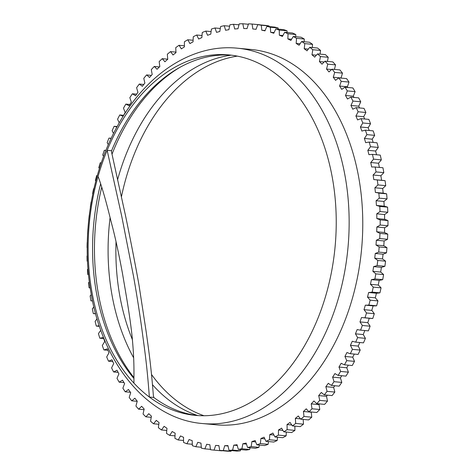 <?xml version="1.0" encoding="UTF-8"?>
<svg xmlns="http://www.w3.org/2000/svg" width="475" height="475" viewBox="0 0 475 475"><rect width="100%" height="100%" fill="white"/><g stroke="black" fill="none" stroke-linecap="round" stroke-linejoin="round"><path stroke-width="0.71" d="M331.627 349.024A188.486 128.553 95.3 0 1 216.19 424.81L202.564 423.546A188.486 128.553 95.3 0 0 318.001 347.759A188.486 128.553 -84.7 0 0 340.723 156.59A188.486 128.553 -84.7 0 0 237.375 48.195L251.008 49.459A188.486 128.553 -84.7 0 1 354.35 157.854A188.486 128.553 -84.7 0 1 331.627 349.024M153.793 397.462L149.358 397.047A181.011 123.452 -84.7 0 0 195.468 415.382A181.011 123.452 -84.7 0 0 306.327 342.6A181.011 123.452 -84.7 0 0 328.148 159.012A181.011 123.452 -84.7 0 0 228.902 54.91A181.011 123.452 -84.7 0 0 118.043 127.698A181.011 123.452 -84.7 0 0 107.142 150.314L111.577 150.729L111.577 152.202L125.679 216.41C130.34 239.026 135.696 266.356 139.032 285.327L146.205 331.918C148.639 349.808 151.002 365.281 153.366 395.527L153.793 397.462A181.011 123.452 -84.7 0 0 197.689 415.56M98.076 176.427A181.011 123.452 -84.7 0 0 133.926 383.105C133.926 369.538 134.348 361.042 132.187 337.268C129.889 315.145 125.293 290.356 122.55 273.843C118.714 252.991 114.861 235.458 110.996 221.243C107.973 209.024 103.473 190.897 98.076 176.427A181.011 123.452 95.3 0 1 107.142 150.314L121.707 216.119L133.618 276.753C137.132 296.738 140.024 315.258 142.304 332.316C144.703 350.212 147.096 366.071 149.358 397.047A181.011 123.452 95.3 0 1 133.926 383.105M231.117 55.147A181.011 123.452 -84.7 0 0 122.479 128.107A181.011 123.452 -84.7 0 0 111.577 150.729M100.635 183.795A181.011 123.452 -84.7 0 0 133.962 378.539M231.266 55.165A183.136 124.901 -84.7 0 0 138.35 128.422A183.136 124.901 95.3 0 1 231.266 55.165M197.838 415.572A183.136 124.901 95.3 0 1 152.481 384.697A183.136 124.901 95.3 0 0 197.838 415.572M133.635 357.812A183.136 124.901 95.3 0 1 110.087 217.627A183.136 124.901 95.3 0 0 133.635 357.812M117.515 179.977A183.136 124.901 95.3 0 1 138.35 128.422A183.136 124.901 95.3 0 0 117.515 179.977M100.813 330.232A71.452 48.729 -84.7 0 0 98.432 333.646A213.881 145.873 -84.7 0 0 99.839 338.206A71.452 48.729 -84.7 0 0 103.348 337.428A209.047 142.577 -84.7 0 0 104.749 341.596A71.452 48.729 -84.7 0 0 102.303 345.521A213.881 145.873 -84.7 0 0 103.912 349.921A71.452 48.729 -84.7 0 0 107.397 348.822A209.047 142.577 -84.7 0 0 108.983 352.836A71.452 48.729 -84.7 0 0 106.703 356.963A213.881 145.873 -84.7 0 0 108.508 361.184A71.452 48.729 -84.7 0 0 111.952 359.771A209.047 142.577 -84.7 0 0 113.715 363.607A71.452 48.729 -84.7 0 0 111.607 367.923A213.881 145.873 -84.7 0 0 113.602 371.949A71.452 48.729 -84.7 0 0 116.998 370.221A209.047 142.577 -84.7 0 0 118.934 373.872A71.452 48.729 -84.7 0 0 117.01 378.349A213.881 145.873 -84.7 0 0 119.183 382.167A71.452 48.729 -84.7 0 0 122.508 380.142A209.047 142.577 -84.7 0 0 124.616 383.586A71.452 48.729 -84.7 0 0 122.883 388.212A213.881 145.873 -84.7 0 0 125.228 391.804A71.452 48.729 -84.7 0 0 128.47 389.482A209.047 142.577 -84.7 0 0 130.732 392.706A71.452 48.729 -84.7 0 0 129.194 397.468A213.881 145.873 -84.7 0 0 131.706 400.817A71.452 48.729 -84.7 0 0 134.858 398.21A209.047 142.577 -84.7 0 0 137.263 401.209A71.452 48.729 -84.7 0 0 135.933 406.077A213.881 145.873 -84.7 0 0 138.593 409.171A71.452 48.729 -84.7 0 0 141.639 406.291A209.047 142.577 -84.7 0 0 144.186 409.046A71.452 48.729 -84.7 0 0 143.064 414.004A213.881 145.873 -84.7 0 0 145.867 416.83A71.452 48.729 -84.7 0 0 148.794 413.689A209.047 142.577 -84.7 0 0 151.466 416.189A71.452 48.729 -84.7 0 0 150.557 421.218A213.881 145.873 -84.7 0 0 153.49 423.771A71.452 48.729 -84.7 0 0 156.287 420.375A209.047 142.577 -84.7 0 0 159.078 422.613A71.452 48.729 -84.7 0 0 158.383 427.696A213.881 145.873 -84.7 0 0 161.441 429.958A71.452 48.729 -84.7 0 0 164.095 426.324A209.047 142.577 -84.7 0 0 166.986 428.29A71.452 48.729 -84.7 0 0 166.517 433.402A213.881 145.873 -84.7 0 0 169.676 435.367A71.452 48.729 -84.7 0 0 172.182 431.514A209.047 142.577 -84.7 0 0 175.168 433.194A71.452 48.729 -84.7 0 0 174.919 438.318A213.881 145.873 -84.7 0 0 178.172 439.975A71.452 48.729 -84.7 0 0 180.518 435.919A209.047 142.577 -84.7 0 0 183.582 437.315A71.452 48.729 -84.7 0 0 183.552 442.427A213.881 145.873 -84.7 0 0 186.889 443.769A71.452 48.729 -84.7 0 0 189.062 439.523A209.047 142.577 -84.7 0 0 192.197 440.628A71.452 48.729 -84.7 0 0 192.393 445.71A213.881 145.873 -84.7 0 0 195.795 446.732A71.452 48.729 -84.7 0 0 197.79 442.314A209.047 142.577 -84.7 0 0 200.978 443.116A71.452 48.729 -84.7 0 0 201.4 448.151A213.881 145.873 -84.7 0 0 204.856 448.851A71.452 48.729 -84.7 0 0 206.661 444.273A209.047 142.577 -84.7 0 0 209.891 444.778A71.452 48.729 -84.7 0 0 210.532 449.736A213.881 145.873 -84.7 0 0 213.845 450.104A213.881 145.873 -84.7 0 0 214.029 450.122A71.452 48.729 -84.7 0 0 215.638 445.407A209.047 142.577 -84.7 0 0 218.904 445.609A71.452 48.729 -84.7 0 0 219.759 450.472A213.881 145.873 -84.7 0 0 223.286 450.526A71.452 48.729 -84.7 0 0 224.687 445.692A209.047 142.577 -84.7 0 0 227.97 445.592A71.452 48.729 -84.7 0 0 229.045 450.348A213.881 145.873 -84.7 0 0 232.578 450.074A71.452 48.729 -84.7 0 0 233.777 445.146A209.047 142.577 -84.7 0 0 237.061 444.742A71.452 48.729 -84.7 0 0 238.343 449.368A213.881 145.873 -84.7 0 0 241.876 448.768A71.452 48.729 -84.7 0 0 242.862 443.757A209.047 142.577 -84.7 0 0 246.139 443.056A71.452 48.729 -84.7 0 0 247.629 447.527A213.881 145.873 -84.7 0 0 251.144 446.607A71.452 48.729 -84.7 0 0 251.91 441.542A209.047 142.577 -84.7 0 0 255.164 440.539A71.452 48.729 -84.7 0 0 256.856 444.843A213.881 145.873 -84.7 0 0 260.336 443.603A71.452 48.729 -84.7 0 0 260.888 438.502A209.047 142.577 -84.7 0 0 264.106 437.202A71.452 48.729 -84.7 0 0 265.988 441.322A213.881 145.873 -84.7 0 0 269.426 439.773A71.452 48.729 -84.7 0 0 269.752 434.649A209.047 142.577 -84.7 0 0 272.923 433.058A71.452 48.729 -84.7 0 0 274.989 436.982A213.881 145.873 -84.7 0 0 278.368 435.118A71.452 48.729 -84.7 0 0 278.475 430A209.047 142.577 -84.7 0 0 281.58 428.129A71.452 48.729 -84.7 0 0 283.824 431.834A213.881 145.873 -84.7 0 0 287.132 429.673A71.452 48.729 -84.7 0 0 287.013 424.573A209.047 142.577 -84.7 0 0 290.047 422.429A71.452 48.729 -84.7 0 0 292.457 425.903A213.881 145.873 -84.7 0 0 295.676 423.445A71.452 48.729 -84.7 0 0 295.337 418.398A209.047 142.577 -84.7 0 0 298.288 415.981A71.452 48.729 -84.7 0 0 300.853 419.211A213.881 145.873 -84.7 0 0 303.976 416.474A71.452 48.729 -84.7 0 0 303.412 411.487A209.047 142.577 -84.7 0 0 306.262 408.815A71.452 48.729 -84.7 0 0 308.982 411.783A213.881 145.873 -84.7 0 0 311.986 408.779A71.452 48.729 -84.7 0 0 311.208 403.875A209.047 142.577 -84.7 0 0 313.951 400.959A71.452 48.729 -84.7 0 0 316.801 403.655A213.881 145.873 -84.7 0 0 319.687 400.389A71.452 48.729 -84.7 0 0 318.689 395.592A209.047 142.577 -84.7 0 0 321.314 392.439A71.452 48.729 -84.7 0 0 324.288 394.856A213.881 145.873 -84.7 0 0 327.037 391.347A71.452 48.729 -84.7 0 0 325.832 386.674A209.047 142.577 -84.7 0 0 328.32 383.301A71.452 48.729 -84.7 0 0 331.407 385.421A213.881 145.873 -84.7 0 0 334.014 381.68A71.452 48.729 -84.7 0 0 332.595 377.15A209.047 142.577 -84.7 0 0 334.946 373.57A71.452 48.729 -84.7 0 0 338.135 375.392A213.881 145.873 -84.7 0 0 340.587 371.432A71.452 48.729 -84.7 0 0 338.966 367.062A209.047 142.577 -84.7 0 0 341.169 363.286A71.452 48.729 -84.7 0 0 344.446 364.806A213.881 145.873 -84.7 0 0 346.726 360.644A71.452 48.729 -84.7 0 0 344.915 356.452A209.047 142.577 -84.7 0 0 346.952 352.497A71.452 48.729 -84.7 0 0 350.307 353.703A213.881 145.873 -84.7 0 0 352.408 349.363A71.452 48.729 -84.7 0 0 350.407 345.361A209.047 142.577 -84.7 0 0 352.284 341.246A71.452 48.729 -84.7 0 0 355.698 342.131A213.881 145.873 -84.7 0 0 357.616 337.624A71.452 48.729 -84.7 0 0 355.437 333.836A209.047 142.577 -84.7 0 0 357.135 329.573A71.452 48.729 -84.7 0 0 360.596 330.137A213.881 145.873 -84.7 0 0 362.324 325.482A71.452 48.729 -84.7 0 0 359.973 321.919A209.047 142.577 -84.7 0 0 361.487 317.532A71.452 48.729 -84.7 0 0 362.431 317.633A71.452 48.729 -84.7 0 0 364.984 317.769A213.881 145.873 -84.7 0 0 366.51 312.983A71.452 48.729 -84.7 0 0 363.998 309.664A209.047 142.577 -84.7 0 0 365.328 305.164A71.452 48.729 -84.7 0 0 368.843 305.075A213.881 145.873 -84.7 0 0 370.162 300.182A71.452 48.729 -84.7 0 0 367.502 297.118A209.047 142.577 -84.7 0 0 368.636 292.517A71.452 48.729 -84.7 0 0 372.157 292.107A213.881 145.873 -84.7 0 0 373.267 287.12A71.452 48.729 -84.7 0 0 370.464 284.323A209.047 142.577 -84.7 0 0 371.402 279.656A71.452 48.729 -84.7 0 0 374.912 278.92A213.881 145.873 -84.7 0 0 375.808 273.861A71.452 48.729 -84.7 0 0 372.875 271.344A209.047 142.577 -84.7 0 0 373.611 266.618A71.452 48.729 -84.7 0 0 377.097 265.567A213.881 145.873 -84.7 0 0 377.779 260.46A71.452 48.729 -84.7 0 0 374.728 258.228A209.047 142.577 -84.7 0 0 375.256 253.466A71.452 48.729 -84.7 0 0 378.706 252.094A213.881 145.873 -84.7 0 0 379.163 246.958A71.452 48.729 -84.7 0 0 376.01 245.023A209.047 142.577 -84.7 0 0 376.331 240.243A71.452 48.729 -84.7 0 0 379.733 238.563A213.881 145.873 -84.7 0 0 379.964 233.415A71.452 48.729 -84.7 0 0 376.717 231.788A209.047 142.577 -84.7 0 0 376.835 227.008A71.452 48.729 -84.7 0 0 380.166 225.025A213.881 145.873 -84.7 0 0 380.178 219.895A71.452 48.729 -84.7 0 0 376.853 218.577A209.047 142.577 -84.7 0 0 376.758 213.815A71.452 48.729 -84.7 0 0 380.012 211.535A213.881 145.873 -84.7 0 0 379.804 206.435A71.452 48.729 -84.7 0 0 376.408 205.438A209.047 142.577 -84.7 0 0 376.105 200.717A71.452 48.729 -84.7 0 0 379.27 198.152A213.881 145.873 -84.7 0 0 378.836 193.105A71.452 48.729 -84.7 0 0 375.387 192.428A209.047 142.577 -84.7 0 0 374.882 187.768A71.452 48.729 -84.7 0 0 377.94 184.923A213.881 145.873 -84.7 0 0 377.287 179.954A71.452 48.729 -84.7 0 0 375.238 179.698A71.452 48.729 -84.7 0 0 373.801 179.598A209.047 142.577 -84.7 0 0 373.083 175.014A71.452 48.729 -84.7 0 0 376.028 171.908A213.881 145.873 -84.7 0 0 375.155 167.028A71.452 48.729 -84.7 0 0 371.646 166.998A209.047 142.577 -84.7 0 0 370.732 162.509A71.452 48.729 -84.7 0 0 373.546 159.149A213.881 145.873 -84.7 0 0 372.453 154.387A71.452 48.729 -84.7 0 0 368.933 154.678A209.047 142.577 -84.7 0 0 367.822 150.308A71.452 48.729 -84.7 0 0 370.5 146.71A213.881 145.873 -84.7 0 0 369.194 142.078A71.452 48.729 -84.7 0 0 365.679 142.696A209.047 142.577 -84.7 0 0 364.372 138.457A71.452 48.729 -84.7 0 0 366.896 134.633A213.881 145.873 -84.7 0 0 365.388 130.15A71.452 48.729 -84.7 0 0 361.891 131.088A209.047 142.577 -84.7 0 0 360.394 126.997A71.452 48.729 -84.7 0 0 362.763 122.972A213.881 145.873 -84.7 0 0 361.053 118.655A71.452 48.729 -84.7 0 0 357.586 119.914A209.047 142.577 -84.7 0 0 355.912 115.989A71.452 48.729 -84.7 0 0 358.108 111.762A213.881 145.873 -84.7 0 0 356.202 107.641A71.452 48.729 -84.7 0 0 352.788 109.208A209.047 142.577 -84.7 0 0 350.93 105.462A71.452 48.729 -84.7 0 0 352.949 101.062A213.881 145.873 -84.7 0 0 350.865 97.143A71.452 48.729 -84.7 0 0 347.504 99.02A209.047 142.577 -84.7 0 0 345.479 95.469A71.452 48.729 -84.7 0 0 347.308 90.915A213.881 145.873 -84.7 0 0 345.046 87.21A71.452 48.729 -84.7 0 0 341.762 89.383A209.047 142.577 -84.7 0 0 339.577 86.046A71.452 48.729 -84.7 0 0 341.216 81.35A213.881 145.873 -84.7 0 0 338.782 77.882A71.452 48.729 -84.7 0 0 335.582 80.346A209.047 142.577 -84.7 0 0 333.248 77.229A71.452 48.729 -84.7 0 0 334.685 72.414A213.881 145.873 -84.7 0 0 332.096 69.19A71.452 48.729 -84.7 0 0 328.997 71.939A209.047 142.577 -84.7 0 0 326.521 69.059A71.452 48.729 -84.7 0 0 327.75 64.143A213.881 145.873 -84.7 0 0 325.013 61.18A71.452 48.729 -84.7 0 0 322.026 64.19A209.047 142.577 -84.7 0 0 319.414 61.566A71.452 48.729 -84.7 0 0 320.435 56.567A213.881 145.873 -84.7 0 0 317.561 53.877A71.452 48.729 -84.7 0 0 314.699 57.148A209.047 142.577 -84.7 0 0 311.968 54.779A71.452 48.729 -84.7 0 0 312.77 49.715A213.881 145.873 -84.7 0 0 309.771 47.31A71.452 48.729 -84.7 0 0 307.04 50.825A209.047 142.577 -84.7 0 0 304.202 48.723A71.452 48.729 -84.7 0 0 304.784 43.623A213.881 145.873 -84.7 0 0 301.673 41.509A71.452 48.729 -84.7 0 0 299.09 45.256A209.047 142.577 -84.7 0 0 296.151 43.427A71.452 48.729 -84.7 0 0 296.513 38.309A213.881 145.873 -84.7 0 0 293.307 36.498A71.452 48.729 -84.7 0 0 290.878 40.452A209.047 142.577 -84.7 0 0 287.85 38.914A71.452 48.729 -84.7 0 0 287.993 33.79A213.881 145.873 -84.7 0 0 284.691 32.294A71.452 48.729 -84.7 0 0 282.435 36.45A209.047 142.577 -84.7 0 0 279.33 35.197A71.452 48.729 -84.7 0 0 279.247 30.097A213.881 145.873 -84.7 0 0 275.874 28.91A71.452 48.729 -84.7 0 0 273.796 33.25A209.047 142.577 -84.7 0 0 270.631 32.294A71.452 48.729 -84.7 0 0 270.322 27.235A213.881 145.873 -84.7 0 0 266.891 26.368A71.452 48.729 -84.7 0 0 264.991 30.869A209.047 142.577 -84.7 0 0 261.778 30.216A71.452 48.729 -84.7 0 0 261.244 25.217A213.881 145.873 -84.7 0 0 257.771 24.676A71.452 48.729 -84.7 0 0 256.061 29.325A209.047 142.577 -84.7 0 0 252.902 28.981A209.047 142.577 -84.7 0 0 252.807 28.969A71.452 48.729 -84.7 0 0 252.059 24.053A213.881 145.873 -84.7 0 0 248.55 23.839A71.452 48.729 -84.7 0 0 247.042 28.613A209.047 142.577 -84.7 0 0 243.764 28.565A71.452 48.729 -84.7 0 0 242.802 23.75A213.881 145.873 -84.7 0 0 239.269 23.857A71.452 48.729 -84.7 0 0 237.969 28.743A209.047 142.577 -84.7 0 0 234.68 28.999A71.452 48.729 -84.7 0 0 233.504 24.302A213.881 145.873 -84.7 0 0 229.971 24.742A71.452 48.729 -84.7 0 0 228.873 29.711A209.047 142.577 -84.7 0 0 225.595 30.269A71.452 48.729 -84.7 0 0 224.206 25.715A213.881 145.873 -84.7 0 0 220.685 26.475A71.452 48.729 -84.7 0 0 219.8 31.516A209.047 142.577 -84.7 0 0 216.535 32.371A71.452 48.729 -84.7 0 0 214.949 27.977A213.881 145.873 -84.7 0 0 211.446 29.058A71.452 48.729 -84.7 0 0 210.787 34.147A209.047 142.577 -84.7 0 0 207.545 35.298A71.452 48.729 -84.7 0 0 205.764 31.083A213.881 145.873 -84.7 0 0 202.303 32.478A71.452 48.729 -84.7 0 0 201.863 37.596A209.047 142.577 -84.7 0 0 198.663 39.039A71.452 48.729 -84.7 0 0 196.692 35.013A213.881 145.873 -84.7 0 0 193.283 36.723A71.452 48.729 -84.7 0 0 193.064 41.848A209.047 142.577 -84.7 0 0 189.923 43.581A71.452 48.729 -84.7 0 0 187.768 39.763A213.881 145.873 -84.7 0 0 184.425 41.776A71.452 48.729 -84.7 0 0 184.431 46.888A209.047 142.577 -84.7 0 0 181.355 48.895A71.452 48.729 -84.7 0 0 179.027 45.303A213.881 145.873 -84.7 0 0 175.768 47.613A71.452 48.729 -84.7 0 0 175.993 52.689A209.047 142.577 -84.7 0 0 173.001 54.975A71.452 48.729 -84.7 0 0 170.513 51.621A213.881 145.873 -84.7 0 0 167.337 54.215A71.452 48.729 -84.7 0 0 167.788 59.238A209.047 142.577 -84.7 0 0 164.89 61.78A71.452 48.729 -84.7 0 0 162.248 58.68A213.881 145.873 -84.7 0 0 159.178 61.554A71.452 48.729 -84.7 0 0 159.849 66.5A209.047 142.577 -84.7 0 0 157.053 69.297A71.452 48.729 -84.7 0 0 154.268 66.464A213.881 145.873 -84.7 0 0 151.317 69.599A71.452 48.729 -84.7 0 0 152.208 74.45A209.047 142.577 -84.7 0 0 149.524 77.49A71.452 48.729 -84.7 0 0 146.609 74.931A213.881 145.873 -84.7 0 0 143.788 78.322A71.452 48.729 -84.7 0 0 144.893 83.06A209.047 142.577 -84.7 0 0 142.34 86.325A71.452 48.729 -84.7 0 0 139.3 84.051A213.881 145.873 -84.7 0 0 136.622 87.679A71.452 48.729 -84.7 0 0 137.934 92.287A209.047 142.577 -84.7 0 0 135.518 95.766A71.452 48.729 -84.7 0 0 132.377 93.789A213.881 145.873 -84.7 0 0 129.847 97.642A71.452 48.729 -84.7 0 0 131.367 102.095A209.047 142.577 -84.7 0 0 129.087 105.777A71.452 48.729 -84.7 0 0 125.851 104.102A213.881 145.873 -84.7 0 0 123.488 108.163A71.452 48.729 -84.7 0 0 125.204 112.45A209.047 142.577 -84.7 0 0 123.084 116.316A71.452 48.729 -84.7 0 0 119.765 114.956A213.881 145.873 -84.7 0 0 117.574 119.207A71.452 48.729 -84.7 0 0 119.249 122.841M97.078 318.838A71.452 48.729 -84.7 0 0 95.107 321.379A213.881 145.873 -84.7 0 0 96.306 326.082A71.452 48.729 -84.7 0 0 99.251 325.725M93.907 306.963A71.452 48.729 -84.7 0 0 92.34 308.774A213.881 145.873 -84.7 0 0 93.326 313.601A71.452 48.729 -84.7 0 0 95.582 313.559M91.319 294.666A71.452 48.729 -84.7 0 0 90.137 295.883A213.881 145.873 -84.7 0 0 90.909 300.812A71.452 48.729 -84.7 0 0 91.42 300.865A71.452 48.729 -84.7 0 0 92.554 300.948M89.342 281.996A71.452 48.729 -84.7 0 0 88.516 282.756A213.881 145.873 -84.7 0 0 89.068 287.767A71.452 48.729 -84.7 0 0 90.191 287.975M88 269.022A71.452 48.729 -84.7 0 0 87.483 269.438A213.881 145.873 -84.7 0 0 87.804 274.514A71.452 48.729 -84.7 0 0 88.504 274.716M87.305 255.805A71.452 48.729 -84.7 0 0 87.032 255.995A213.881 145.873 -84.7 0 0 87.133 261.113A71.452 48.729 -84.7 0 0 87.513 261.268M87.281 242.416A71.452 48.729 -84.7 0 0 87.174 242.476A213.881 145.873 -84.7 0 0 87.05 247.618A71.452 48.729 -84.7 0 0 87.21 247.701M87.928 228.926A71.452 48.729 -84.7 0 0 87.905 228.938A213.881 145.873 -84.7 0 0 87.56 234.08A71.452 48.729 -84.7 0 0 87.602 234.104M89.258 215.418A71.452 48.729 -84.7 0 0 89.223 215.43A213.881 145.873 -84.7 0 0 88.653 220.554A71.452 48.729 -84.7 0 0 88.671 220.566M91.265 201.964A71.452 48.729 -84.7 0 0 91.123 202.012A213.881 145.873 -84.7 0 0 90.333 207.094A71.452 48.729 -84.7 0 0 90.41 207.159M93.949 188.658A71.452 48.729 -84.7 0 0 93.593 188.729A213.881 145.873 -84.7 0 0 92.589 193.752A71.452 48.729 -84.7 0 0 92.797 193.96M97.298 175.572A71.452 48.729 -84.7 0 0 96.633 175.643A213.881 145.873 -84.7 0 0 95.41 180.589A71.452 48.729 -84.7 0 0 95.808 181.046M101.294 162.794A71.452 48.729 -84.7 0 0 100.219 162.812A213.881 145.873 -84.7 0 0 98.794 167.651A71.452 48.729 -84.7 0 0 99.423 168.477M105.349 150.349L105.907 150.403A71.452 48.729 -84.7 0 0 105.349 150.349A71.452 48.729 -84.7 0 0 104.346 150.272A213.881 145.873 -84.7 0 0 102.713 154.998A71.452 48.729 -84.7 0 0 103.609 156.317M111.108 138.486A71.452 48.729 -84.7 0 0 108.989 138.083A213.881 145.873 -84.7 0 0 107.166 142.672A71.452 48.729 -84.7 0 0 108.33 144.626M116.868 127.11A71.452 48.729 -84.7 0 0 114.137 126.297A213.881 145.873 -84.7 0 0 112.124 130.726A71.452 48.729 -84.7 0 0 113.555 133.451M238.343 449.368L246.133 450.086A213.881 145.873 95.3 0 0 249.666 449.492A71.452 48.729 -84.7 0 0 250.034 447.753M247.629 447.527L255.413 448.252A213.881 145.873 95.3 0 0 258.928 447.331A71.452 48.729 -84.7 0 0 259.303 445.069M251.144 446.607L258.928 447.331M256.856 444.843L264.64 445.568A213.881 145.873 95.3 0 0 268.126 444.327A71.452 48.729 -84.7 0 0 268.458 441.554M260.336 443.603L268.126 444.327M265.988 441.322L273.772 442.047A213.881 145.873 95.3 0 0 277.21 440.491A71.452 48.729 -84.7 0 0 277.453 437.208M269.426 439.773L277.21 440.491M274.989 436.982L282.779 437.701A213.881 145.873 95.3 0 0 286.152 435.842A71.452 48.729 -84.7 0 0 286.259 432.06M278.368 435.118L286.152 435.842M283.824 431.834L291.614 432.553A213.881 145.873 95.3 0 0 294.916 430.392A71.452 48.729 -84.7 0 0 294.838 426.122M287.132 429.673L294.916 430.392M292.457 425.903L300.248 426.621A213.881 145.873 95.3 0 0 303.466 424.169A71.452 48.729 -84.7 0 0 303.151 419.425M295.676 423.445L303.466 424.169M300.853 419.211L308.643 419.93A213.881 145.873 95.3 0 0 311.76 417.198A71.452 48.729 -84.7 0 0 311.202 412.211A209.047 142.577 -84.7 0 0 311.416 412.009M303.976 416.474L311.76 417.198M308.982 411.783L316.766 412.508A213.881 145.873 95.3 0 0 319.776 409.497A71.452 48.729 -84.7 0 0 318.998 404.599A209.047 142.577 -84.7 0 0 319.645 403.922M311.986 408.779L319.776 409.497M316.801 403.655L324.591 404.379A213.881 145.873 95.3 0 0 327.477 401.114A71.452 48.729 -84.7 0 0 326.479 396.316A209.047 142.577 -84.7 0 0 327.459 395.152M319.687 400.389L327.477 401.114M324.288 394.856L332.078 395.58A213.881 145.873 95.3 0 0 334.827 392.071A71.452 48.729 -84.7 0 0 333.616 387.392A209.047 142.577 -84.7 0 0 334.851 385.742M327.037 391.347L334.827 392.071M331.407 385.421L339.197 386.145A213.881 145.873 95.3 0 0 341.798 382.405A71.452 48.729 -84.7 0 0 340.385 377.874A209.047 142.577 -84.7 0 0 341.798 375.731M334.014 381.68L341.798 382.405M338.135 375.392L345.925 376.117A213.881 145.873 95.3 0 0 348.371 372.157A71.452 48.729 -84.7 0 0 346.756 367.787A209.047 142.577 -84.7 0 0 348.294 365.162M340.587 371.432L348.371 372.157M344.446 364.806L352.23 365.524A213.881 145.873 95.3 0 0 354.51 361.368A71.452 48.729 -84.7 0 0 352.699 357.176A209.047 142.577 -84.7 0 0 354.308 354.071M346.726 360.644L354.51 361.368M350.307 353.703L358.091 354.427A213.881 145.873 95.3 0 0 360.198 350.081A71.452 48.729 -84.7 0 0 358.197 346.085A209.047 142.577 -84.7 0 0 359.824 342.517M352.408 349.363L360.198 350.081M355.698 342.131L363.482 342.855A213.881 145.873 95.3 0 0 365.406 338.343A71.452 48.729 -84.7 0 0 363.221 334.56A209.047 142.577 -84.7 0 0 364.83 330.529M357.616 337.624L365.406 338.343M360.596 330.137L368.38 330.861A213.881 145.873 95.3 0 0 370.108 326.2A71.452 48.729 -84.7 0 0 367.757 322.644A209.047 142.577 -84.7 0 0 369.271 318.262M362.324 325.482L370.108 326.2M364.984 317.769L372.768 318.493A213.881 145.873 95.3 0 0 374.3 313.702A71.452 48.729 -84.7 0 0 371.788 310.389A209.047 142.577 -84.7 0 0 373.113 305.882A71.452 48.729 -84.7 0 0 376.628 305.799L368.843 305.075M366.51 312.983L374.3 313.702M370.162 300.182L377.952 300.901A213.881 145.873 95.3 0 1 376.628 305.799M372.157 292.107L379.941 292.832A213.881 145.873 95.3 0 0 381.057 287.844A71.452 48.729 -84.7 0 0 378.248 285.048A209.047 142.577 -84.7 0 0 379.187 280.375A71.452 48.729 -84.7 0 0 382.696 279.644L374.912 278.92M373.267 287.12L381.057 287.844M375.808 273.861L383.598 274.586A213.881 145.873 95.3 0 1 382.696 279.644M377.097 265.567L384.887 266.285A213.881 145.873 95.3 0 0 385.563 261.179A71.452 48.729 -84.7 0 0 382.512 258.952A209.047 142.577 -84.7 0 0 383.046 254.184A71.452 48.729 -84.7 0 0 386.496 252.813L378.706 252.094M377.779 260.46L385.563 261.179M379.163 246.958L386.953 247.677A213.881 145.873 95.3 0 1 386.496 252.813M379.733 238.563L387.517 239.287A213.881 145.873 95.3 0 0 387.754 234.139A71.452 48.729 -84.7 0 0 384.507 232.513A209.047 142.577 -84.7 0 0 384.619 227.733A71.452 48.729 -84.7 0 0 387.956 225.75L380.166 225.025M379.964 233.415L387.754 234.139M380.178 219.895L387.968 220.614A213.881 145.873 95.3 0 1 387.956 225.75M380.012 211.535L387.802 212.26A213.881 145.873 95.3 0 0 387.588 207.159A71.452 48.729 -84.7 0 0 384.198 206.162A209.047 142.577 -84.7 0 0 383.895 201.442A71.452 48.729 -84.7 0 0 387.06 198.877L379.27 198.152M379.804 206.435L387.588 207.159M378.836 193.105L386.62 193.83A213.881 145.873 95.3 0 1 387.06 198.877M377.94 184.923L385.73 185.648A213.881 145.873 95.3 0 0 385.071 180.672A71.452 48.729 -84.7 0 0 383.028 180.423L375.238 179.698M377.287 179.954L385.071 180.672M376.028 171.908L383.818 172.627A213.881 145.873 95.3 0 0 382.939 167.752L375.155 167.028M373.546 159.149L381.336 159.873A213.881 145.873 95.3 0 0 380.243 155.105L372.453 154.387M370.5 146.71L378.284 147.434A213.881 145.873 95.3 0 0 376.984 142.797L369.194 142.078M366.896 134.633L374.686 135.357A213.881 145.873 95.3 0 0 373.178 130.874L365.388 130.15M362.763 122.972L370.548 123.69A213.881 145.873 95.3 0 0 368.843 119.379L361.053 118.655M358.108 111.762L365.892 112.486A213.881 145.873 95.3 0 0 363.992 108.359L356.202 107.641M352.949 101.062L360.739 101.787A213.881 145.873 95.3 0 0 358.649 97.862L350.865 97.143M347.308 90.915L355.098 91.633A213.881 145.873 95.3 0 0 352.836 87.928L345.046 87.21M341.216 81.35L349 82.074A213.881 145.873 95.3 0 0 346.572 78.601L338.782 77.882M334.685 72.414L342.475 73.138A213.881 145.873 95.3 0 0 339.886 69.914L332.096 69.19M327.75 64.143L335.534 64.861A213.881 145.873 95.3 0 0 332.803 61.904L325.013 61.18M320.435 56.567L328.219 57.285A213.881 145.873 95.3 0 0 325.351 54.601L317.561 53.877M312.77 49.715L320.554 50.439A213.881 145.873 95.3 0 0 317.561 48.034L309.771 47.31M304.784 43.623L312.574 44.347A213.881 145.873 95.3 0 0 309.463 42.233L301.673 41.509M296.513 38.309L304.303 39.027A213.881 145.873 95.3 0 0 301.091 37.222L293.307 36.498M287.993 33.79L295.777 34.515A213.881 145.873 95.3 0 0 292.481 33.013L284.691 32.294M279.247 30.097L287.037 30.822A213.881 145.873 95.3 0 0 283.664 29.634L275.874 28.91M270.322 27.235L278.107 27.96A213.881 145.873 95.3 0 0 274.675 27.093L266.891 26.368M261.244 25.217L269.034 25.941A213.881 145.873 95.3 0 0 265.555 25.401L257.771 24.676M252.059 24.053L259.849 24.777A71.452 48.729 -84.7 0 1 259.867 24.872M242.802 23.75L248.401 24.273M233.504 24.302L238.996 24.813M224.206 25.715L229.615 26.214M214.949 27.977L220.305 28.476M205.764 31.083L211.09 31.576M196.692 35.013L202.012 35.506M187.768 39.763L193.105 40.256M179.027 45.303L184.407 45.802M170.513 51.621L175.958 52.125M162.248 58.68L167.782 59.197M154.268 66.464L159.404 66.939M146.609 74.931L151.382 75.377M139.3 84.051L143.777 84.467M132.377 93.789L136.604 94.181M125.851 104.102L129.883 104.476M119.765 114.956L123.625 115.312M114.137 126.297L117.159 126.576M108.989 138.083L111.203 138.29M93.326 313.601L95.653 313.815M96.306 326.082L99.471 326.378M99.839 338.206L103.722 338.568M103.912 349.921L107.968 350.301M108.508 361.184L112.771 361.582M113.602 371.949L118.121 372.364M119.183 382.167L124.011 382.613M125.228 391.804L130.429 392.285M131.706 400.817L137.227 401.327M138.593 409.171L144.026 409.676M145.867 416.83L151.234 417.329M153.49 423.771L158.822 424.264M161.441 429.958L166.755 430.451M169.676 435.367L175.008 435.86M178.172 439.975L183.534 440.473M186.889 443.769L192.31 444.273M195.795 446.732L201.305 447.242M204.856 448.851L210.478 449.374M214.029 450.122L221.819 450.84A213.881 145.873 95.3 0 1 221.635 450.822A213.881 145.873 95.3 0 1 221.451 450.805M219.759 450.472L227.549 451.197A213.881 145.873 95.3 0 0 231.07 451.25A71.452 48.729 -84.7 0 0 231.289 450.555M223.286 450.526L231.07 451.25M241.876 448.768L249.666 449.492M229.045 450.348L236.829 451.072A213.881 145.873 95.3 0 0 240.368 450.799A71.452 48.729 -84.7 0 0 240.683 449.582M232.578 450.074L240.368 450.799M255.663 441.887L251.91 441.542M362.431 317.633L370.221 318.351A71.452 48.729 -84.7 0 0 372.768 318.493M377.952 300.901A71.452 48.729 -84.7 0 0 375.286 297.837A209.047 142.577 -84.7 0 0 376.42 293.241A71.452 48.729 -84.7 0 0 379.941 292.832M383.598 274.586A71.452 48.729 -84.7 0 0 380.665 272.068A209.047 142.577 -84.7 0 0 381.395 267.342A71.452 48.729 -84.7 0 0 384.887 266.285M386.953 247.677A71.452 48.729 -84.7 0 0 383.794 245.747A209.047 142.577 -84.7 0 0 384.121 240.967A71.452 48.729 -84.7 0 0 387.517 239.287M387.968 220.614A71.452 48.729 -84.7 0 0 384.637 219.302A209.047 142.577 -84.7 0 0 384.542 214.54A71.452 48.729 -84.7 0 0 387.802 212.26M386.62 193.83A71.452 48.729 -84.7 0 0 383.177 193.147A209.047 142.577 -84.7 0 0 382.666 188.492A71.452 48.729 -84.7 0 0 385.73 185.648M381.579 180.286A209.047 142.577 -84.7 0 0 380.873 175.738A71.452 48.729 -84.7 0 0 383.818 172.627M379.371 167.42A209.047 142.577 -84.7 0 0 378.516 163.234A71.452 48.729 -84.7 0 0 381.336 159.873M376.562 154.767A209.047 142.577 -84.7 0 0 375.606 151.032A71.452 48.729 -84.7 0 0 378.284 147.434M373.172 142.447A209.047 142.577 -84.7 0 0 372.157 139.175A71.452 48.729 -84.7 0 0 374.686 135.357M369.212 130.506A209.047 142.577 -84.7 0 0 368.184 127.722A71.452 48.729 -84.7 0 0 370.548 123.69M364.687 118.993A209.047 142.577 -84.7 0 0 363.696 116.707A71.452 48.729 -84.7 0 0 365.892 112.486M359.605 107.956A209.047 142.577 -84.7 0 0 358.72 106.186A71.452 48.729 -84.7 0 0 360.739 101.787M353.988 97.428A209.047 142.577 -84.7 0 0 353.269 96.193A71.452 48.729 -84.7 0 0 355.098 91.633M347.831 87.465A209.047 142.577 -84.7 0 0 347.367 86.771A71.452 48.729 -84.7 0 0 349 82.074M341.151 78.096A209.047 142.577 -84.7 0 0 341.038 77.953A71.452 48.729 -84.7 0 0 342.475 73.138M334.412 69.403A71.452 48.729 -84.7 0 0 335.534 64.861M327.406 61.4A71.452 48.729 -84.7 0 0 328.219 57.285M320.002 54.103A71.452 48.729 -84.7 0 0 320.554 50.439M312.235 47.542A71.452 48.729 -84.7 0 0 312.574 44.347M304.142 41.741A71.452 48.729 -84.7 0 0 304.303 39.027M295.747 36.723A71.452 48.729 -84.7 0 0 295.777 34.515M287.09 32.514A71.452 48.729 -84.7 0 0 287.037 30.822M278.202 29.129A71.452 48.729 -84.7 0 0 278.107 27.96M269.117 26.576A71.452 48.729 -84.7 0 0 269.034 25.941M121.386 196.994A183.136 124.901 95.3 0 1 146.14 129.147A183.136 124.901 95.3 0 1 237.346 56.127M203.995 415.744A183.136 124.901 95.3 0 1 151.513 374.478M132.424 339.72A183.136 124.901 95.3 0 1 116.031 241.822M246.46 444.095L242.862 443.757M264.83 438.864L260.888 438.502M273.921 435.035L269.752 434.649M282.922 430.409L278.475 430M291.81 425.018L287.013 424.573M300.574 418.879L295.337 418.398M311.202 412.211L303.412 411.487M318.998 404.599L311.208 403.875M326.479 396.316L318.689 395.592M333.616 387.392L325.832 386.674M340.385 377.874L332.595 377.15M346.756 367.787L338.966 367.062M352.699 357.176L344.915 356.452M358.197 346.085L350.407 345.361M363.221 334.56L355.437 333.836M367.757 322.644L359.973 321.919M371.788 310.389L363.998 309.664M373.113 305.882L365.328 305.164M375.286 297.837L367.502 297.118M376.42 293.241L368.636 292.517M378.248 285.048L370.464 284.323M379.187 280.375L371.402 279.656M380.665 272.068L372.875 271.344M381.395 267.342L373.611 266.618M382.512 258.952L374.728 258.228M383.046 254.184L375.256 253.466M383.794 245.747L376.01 245.023M384.121 240.967L376.331 240.243M384.507 232.513L376.717 231.788M384.619 227.733L376.835 227.008M384.637 219.302L376.853 218.577M384.542 214.54L376.758 213.815M384.198 206.162L376.408 205.438M383.895 201.442L376.105 200.717M383.177 193.147L375.387 192.428M382.666 188.492L374.882 187.768M380.873 175.738L373.083 175.014M378.516 163.234L370.732 162.509M375.606 151.032L367.822 150.308M372.157 139.175L364.372 138.457M368.184 127.722L360.394 126.997M363.696 116.707L355.912 115.989M358.72 106.186L350.93 105.462M353.269 96.193L345.479 95.469M347.367 86.771L339.577 86.046M341.038 77.953L333.248 77.229M331.681 69.54L326.521 69.059M324.152 62.005L319.414 61.566M316.368 55.183L311.968 54.779M308.328 49.109L304.202 48.723M300.058 43.789L296.151 43.427M291.579 39.259L287.85 38.914M282.904 35.53L279.33 35.197M274.081 32.615L270.631 32.294M265.127 30.525L261.778 30.216M218.916 445.71L215.638 445.407M228.053 446.007L224.687 445.692M237.245 445.467L233.777 445.146M133.968 377.613A183.136 124.901 95.3 0 1 101.733 187.102M111.987 154.28A183.136 124.901 95.3 0 1 124.723 127.157A183.136 124.901 -84.7 0 1 180.167 67.201M237.375 48.195C191.858 43.563 145.629 74.533 117.913 125.204C91.538 172.063 81.177 235.178 90.624 290.67C101.834 362.853 147.309 419.17 202.564 423.546M213.845 450.104L221.635 450.822M92.56 300.966L91.42 300.865"/></g></svg>
